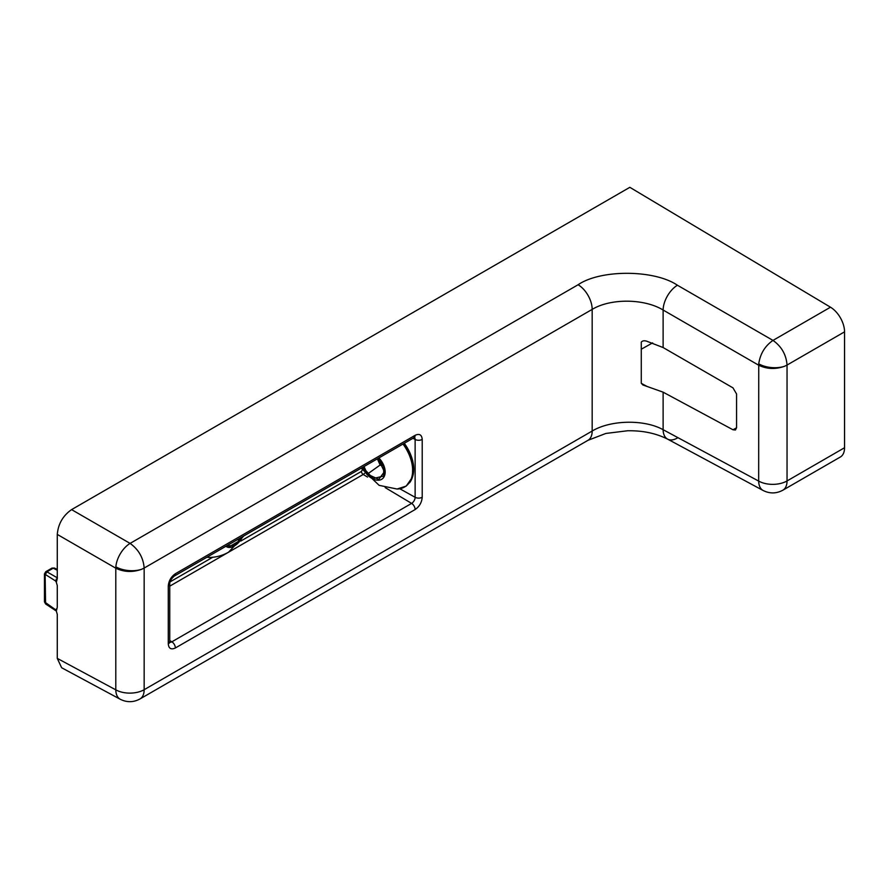 <?xml version="1.0" encoding="UTF-8"?>
<svg xmlns="http://www.w3.org/2000/svg" width="889" height="889" viewBox="0 0 889 889"><rect width="100%" height="100%" fill="white"/><g stroke="black" fill="none" stroke-linecap="round" stroke-linejoin="round"><path stroke-width="1.33" d="M228.073 545.024L229.251 546.702L239.574 540.734L240.752 537.701M239.574 540.734L237.541 539.556M677.429 437.955A20.247 11.679 -61.7 0 1 667.595 439.122A20.247 11.679 -61.7 0 1 663.116 429.698C644.358 419.23 610.599 419.875 592.174 431.043L144.162 689.697A20.247 11.69 180 0 1 141.707 690.909A20.247 11.69 180 0 1 115.792 689.842L57.274 658.382L61.652 667.75L120.259 699.265A20.247 11.679 -61.7 0 1 115.792 689.842L115.792 568.193A20.247 11.279 -60 0 1 115.859 566.826A20.247 11.279 -60 0 1 130.094 543.401L71.587 509.619C62.963 515.653 58.185 523.921 57.274 534.411L57.274 578.472L56.34 582.351L57.274 585.54L57.274 607.254L56.34 611.132L57.274 614.332L57.274 658.382M115.859 566.826A20.247 10.846 -175.4 0 0 134.817 570.605A20.247 10.846 4.6 0 0 141.707 569.26L144.162 568.049L144.162 689.697A20.247 11.69 60 0 1 144.162 689.92A20.247 11.69 60 0 1 139.973 698.965L587.985 440.311A20.247 11.69 -120 0 0 592.174 431.043L592.174 309.394C610.599 298.204 644.358 298.504 663.116 310.028L663.116 347.543L646.759 341.22C644.247 340.42 642.414 340.731 641.28 342.154L641.28 383.226L642.869 384.959L663.116 392.171L663.116 429.698L758.673 481.082L758.739 363.834C760.217 353.8 764.962 345.988 772.986 340.409C781.542 346.466 786.232 354.678 787.043 365.057L784.587 366.268C775.497 369.513 766.863 369.157 758.673 365.201L663.116 310.028A20.247 11.279 -60 0 1 677.429 285.236L772.986 340.409L830.482 307.205L629.834 187.323L71.587 509.619M844.55 447.734L844.55 331.853L787.043 365.057L787.043 480.938A20.247 11.69 60 0 1 787.043 481.149A20.247 11.69 60 0 1 782.853 490.206L840.361 457.002A20.247 11.69 -120 0 0 844.55 447.734L787.043 480.938A20.247 11.69 180 0 1 784.587 482.149A20.247 11.69 180 0 1 758.673 481.082A20.247 11.679 -61.7 0 0 763.14 490.495L667.595 439.122C653.704 432.21 639.969 430.598 627.634 430.754L605.876 433.443L587.985 440.311M141.707 569.26C132.617 572.505 123.982 572.149 115.792 568.193L57.274 534.411M844.55 331.853A20.247 11.69 -120 0 0 830.482 307.205M56.34 582.362L55.607 580.973L57.396 577.872M663.116 347.543L732.992 387.871L736.57 393.994L736.57 427.642L735.481 429.976L732.992 429.776L663.116 392.171M51.995 568.104L54.396 568.038L51.995 568.104L45.717 571.738L46.917 571.827L45.128 574.916L45.583 603.942L44.45 601.842L55.607 609.765L56.34 611.132M55.607 609.765L56.952 608.587M578.106 284.747A20.247 11.69 60 0 1 592.174 309.394L144.162 568.049C143.34 557.781 138.651 549.558 130.094 543.401L578.106 284.747C600.664 269.289 654.415 269.556 677.429 285.236M641.28 349.21L652.615 342.887M55.607 580.973L44.45 573.927L44.45 601.842M364.046 466.525L367.368 474.115L378.725 479.427L384.404 471.748L378.036 458.446M377.392 458.813L380.114 465.036L367.368 474.115M380.114 465.036L381.814 465.825M242.73 536.567A15.491 8.946 -60 0 1 234.318 545.968A15.491 8.946 -60 0 1 225.906 546.279M242.319 536.8L234.418 545.513L226.506 545.935M209.915 557.447A35.116 20.269 -60 0 1 206.937 557.225L209.915 557.447C216.56 557.236 222.772 555.481 228.562 552.18L243.819 535.934M141.707 690.909A20.247 10.846 4.6 0 0 144.162 689.92M784.587 482.149A20.247 10.846 4.6 0 0 787.043 481.149M758.739 363.834A20.247 10.846 -175.4 0 0 777.697 367.602A20.247 10.846 4.6 0 0 784.587 366.268M56.163 579.228L56.996 579.706M422.219 439.41C421.775 434.732 419.408 433.365 415.13 435.321L175.366 573.738C171.088 576.739 168.721 580.828 168.277 586.029L168.277 643.88C168.721 648.559 171.088 649.926 175.366 647.981L415.13 509.553C419.408 506.563 421.775 502.463 422.219 497.262L422.219 439.41A5.056 2.923 0 0 1 415.13 439.455L415.13 497.295A5.056 2.923 0 0 0 422.219 497.262M57.274 570.238L53.196 568.193L46.917 571.827L57.274 577.806M175.366 573.738A5.056 2.923 60 0 1 174.322 576.061L414.085 437.632A5.056 2.923 -120 0 0 415.13 435.321M414.452 437.444A4.978 2.867 -60 0 1 415.13 439.455L412.996 438.266M399.794 488.75L415.13 497.295A4.978 2.867 -60 0 1 411.607 503.396A5.056 2.923 60 0 1 415.13 509.553M385.181 487.594L411.607 503.396L171.855 641.814A5.056 2.923 60 0 1 175.366 647.981M169.755 640.558L171.855 641.814A4.978 2.867 -60 0 1 169.777 642.236M169.332 642.047L169.843 642.558L169.755 641.814A5.056 2.923 180 0 1 168.277 643.88M169.755 641.814L169.755 583.962A5.056 2.923 180 0 1 168.277 586.029M646.759 386.282L641.291 383.337M736.57 427.787L732.992 429.776M170.121 581.851L212.704 557.27M240.775 541.068L361.456 471.392L362.334 469.859M169.755 586.162L363.212 474.47L367.568 477.071M361.456 471.392A2.534 1.456 -120 0 0 363.212 474.47A3.778 2.178 120 0 0 364.457 473.393M404.295 443.278A34.582 21.947 54.5 0 1 413.729 469.159A34.582 21.947 54.5 0 1 412.485 477.049A34.582 21.947 54.5 0 1 412.352 477.426M403.884 443.522A35.093 22.269 54.5 0 1 413.474 469.814A35.093 22.269 54.5 0 1 412.218 477.815A35.093 22.269 54.5 0 1 409.54 482.805M402.995 444.033A35.116 22.281 54.5 0 1 397.083 489.028L379.125 485.35L361.212 468.159M378.881 457.957A15.491 9.823 54.5 0 1 384.804 474.948A15.491 9.823 54.5 0 1 373.136 479.027A15.491 9.823 54.5 0 1 362.523 467.403M378.425 458.224L383.681 466.681L383.715 476.048L373.047 478.571L362.801 467.236M120.259 699.265C126.871 702.566 133.45 702.477 139.973 698.965M763.14 490.495C769.763 493.806 776.33 493.706 782.853 490.206M414.085 437.632L414.763 437.344L414.074 437.155M174.322 576.061C171.21 578.75 169.688 581.384 169.755 583.962M56.118 610.91L45.583 603.942M54.396 568.038L57.274 569.471M45.717 571.738L44.45 573.927M397.083 489.028L406.24 486.083L412.485 477.049L412.729 460.735L404.417 443.211"/></g></svg>
